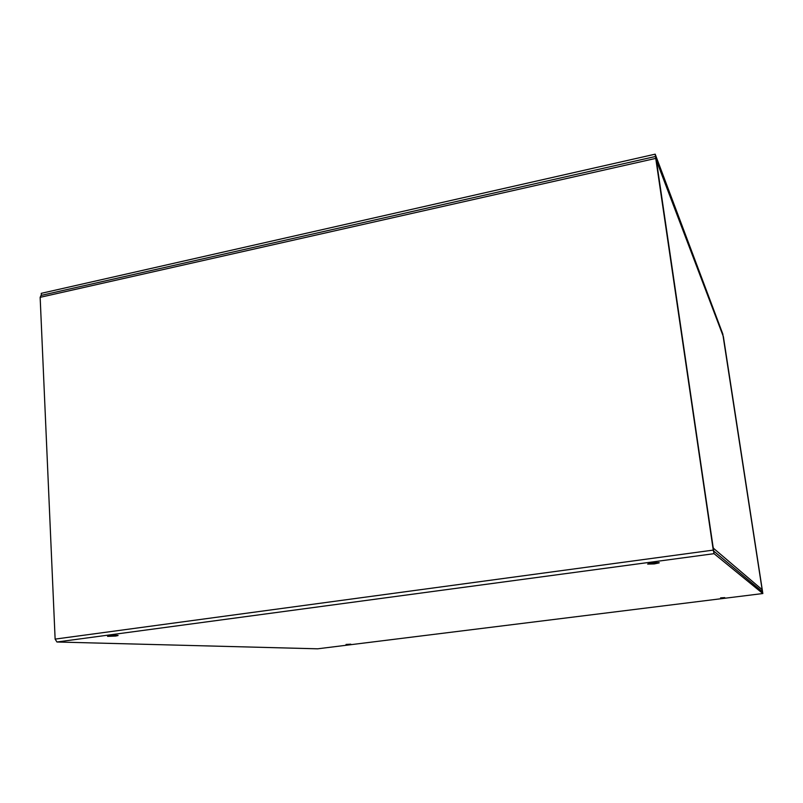 <?xml version="1.0" encoding="UTF-8"?>
<svg xmlns="http://www.w3.org/2000/svg" width="803" height="803" viewBox="0 0 803 803"><rect width="100%" height="100%" fill="white"/><g stroke="black" fill="none" stroke-linecap="round" stroke-linejoin="round"><path stroke-width="1.2" d="M654.234 563.927L647.64 564.087C648.653 563.274 660.739 562.02 659.133 562.893L654.234 563.927M115.642 636.056L107.552 636.377C107.662 635.846 118.724 634.952 118.081 635.524L115.642 636.056M720.592 597.864L724.768 597.633L720.592 597.864M346.023 644.448L350.791 644.167L346.023 644.448M317.586 648.814L56.943 641.998L55.126 639.108L40.15 297.331L41.073 295.424M721.576 330.736L723.252 336.316L762.569 591.861L713.686 551.039L655.951 159.375L659.062 167.195L655.469 156.485L713.255 550.105L714.078 553.668L762.84 593.537L723.403 336.708L721.164 330.816M721.556 331.86L659.223 167.927M721.837 332.593L723.011 335.483M659.233 167.998L656.322 159.978L713.164 547.857M713.184 548.027L762.137 589.673L761.756 591.189M713.385 549.362L713.476 547.987M762.137 589.673L723.001 335.433M655.489 156.495L655.188 154.166L41.264 293.336L41.344 295.363M655.529 156.485L722.951 334.379L655.188 154.166M655.589 158.432L40.15 297.331M55.126 639.108L713.255 550.105M714.078 553.668L56.943 641.998M317.506 648.824L762.82 593.537M655.469 156.485L41.003 295.444"/></g></svg>
